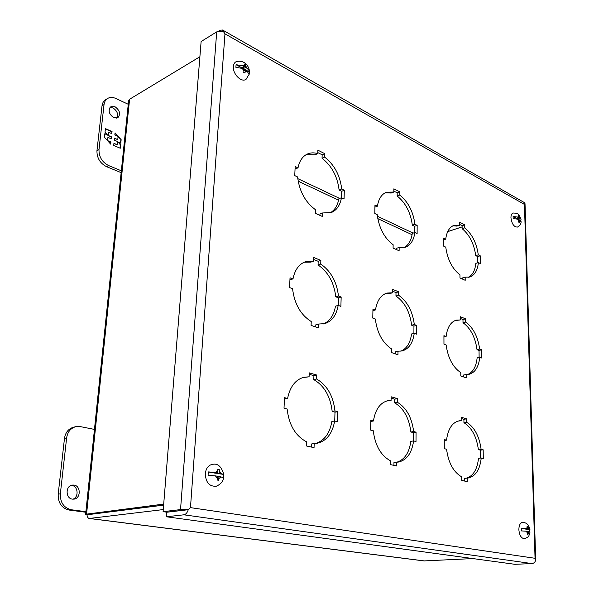 <?xml version="1.0" encoding="UTF-8"?>
<svg xmlns="http://www.w3.org/2000/svg" width="594" height="594" viewBox="0 0 594 594"><rect width="100%" height="100%" fill="white"/><g stroke="black" fill="none" stroke-linecap="round" stroke-linejoin="round"><path stroke-width="0.89" d="M113.788 117.746C108.85 114.093 107.878 110.417 110.87 106.712L114.984 106.712C119.914 110.41 120.857 114.085 117.82 117.738L113.788 117.746M116.699 118.161C118.54 114.286 117.3 110.878 112.964 107.937L109.972 107.507M121.154 172.654L106.556 166.669C100.052 163.283 96.852 157.974 96.948 150.757L102.02 105.829C102.376 103.059 103.542 101.032 105.532 99.747L107.544 98.5C109.964 97.089 112.741 97.089 115.875 98.493L128.267 104.284M121.347 170.805L108.605 165.563C102.094 162.162 98.886 156.838 98.983 149.606L104.039 104.581C104.388 101.812 105.561 99.785 107.544 98.5M112.036 131.541L105.42 128.631L105.027 132.187L107.299 134.719L104.863 133.657L104.47 137.259L110.67 144.134L110.9 142.011L107.588 140.585L107.937 137.377L111.249 138.81L111.457 136.843L108.153 135.402L108.509 132.21L111.806 133.65L112.036 131.541L111.553 133.539M113.714 145.441L120.255 148.248L120.627 144.713L118.399 142.218L120.782 143.258L121.154 139.694L115.058 132.87L114.835 134.979L118.102 136.412L117.761 139.583L114.493 138.164L114.278 140.125L117.553 141.543L117.218 144.736L113.937 143.317L113.714 145.441M105.39 128.913L111.754 131.705M108.153 135.402L108.509 132.21M107.87 135.566L111.457 136.843M111.175 137.006L110.989 138.699M107.336 140.444L107.937 137.377M107.804 140.964L110.9 142.011M110.618 142.174L110.432 143.874M104.834 133.932L107.299 134.719M120.627 144.713L119.995 148.144M113.907 143.592L117.218 144.736M114.464 138.432L117.761 139.583M115.013 133.301L117.59 136.189M118.072 136.717L121.154 139.694M120.872 139.857L120.523 143.147M120.344 144.869L118.399 142.218M517.597 227.019L517.53 227.049C514.062 227.16 511.865 224.072 510.944 217.783C510.951 215.035 511.709 213.446 513.223 213.016L513.29 213.001M521.109 221.978L520.366 220.664L519.401 221.421L519.275 222.446L518.562 222.059L518.688 221.035L517.649 219.179L513.157 218.525L513.105 216.439L517.589 217.092L518.562 216.342L518.376 215.429L519.089 215.815L521.035 219.409L520.619 220.552L517.233 218.703L519.304 218.035L520.307 218.585M519.089 215.815L518.517 216.001M517.589 217.092L518.599 217.649L518.562 216.342M518.599 217.649L516.528 218.31L513.105 216.439M518.688 221.035L518.651 219.728L517.649 219.179M520.366 220.664L519.364 220.122L519.401 221.421M519.364 220.122L518.673 220.337M519.267 216.736L519.304 218.035M517.233 218.703L517.218 218.087M530.026 532.135L530.034 532.053C528.712 536.813 528.994 536.731 524.613 538.699C521.369 538.52 519.446 535.513 518.859 529.677C518.978 525.037 520.329 522.579 522.913 522.297L523.01 522.304M529.544 531.816L529.447 529.848L525.749 529.18L528.051 529.016L529.952 529.521L529.447 529.848M530.034 532.053L529.217 531.741L528.029 534.318L527.257 534.184L527.39 532.996L526.254 531.214L521.317 530.902L521.25 528.363L526.18 528.682L527.234 527.294L527.027 526.136L527.799 526.277L529.143 529.217M527.799 526.277L527.078 526.329M526.18 528.682L527.279 528.875L527.234 527.294M527.279 528.875L521.25 528.363M527.39 532.996L527.346 531.407L526.254 531.214M529.217 531.741L528.125 531.548L528.17 533.13M528.125 531.548L527.353 531.6M528.007 527.435L528.051 529.016M246.28 79.069L246.131 79.188C241.743 83.078 232.551 74.072 233.383 66.565C233.613 64.004 234.63 62.325 236.442 61.538L236.612 61.472M249.205 74.116L249.287 71.919L243.34 68.666L245.485 67.449L247.245 68.421L249.324 70.849L249.287 71.919M249.124 74.532L247.074 71.042L245.211 71.725L244.966 73.04L243.718 72.357L243.963 71.042L242.293 68.421L235.892 67.315L236.078 64.679L242.471 65.793L244.349 65.125L244.268 63.996L245.508 64.687L245.589 65.815L247.245 68.421M245.508 64.687L244.334 65.355M242.471 65.793L244.238 66.766L244.349 65.125M244.238 66.766L242.1 67.983L236.078 64.679M243.963 71.042L244.067 69.394L242.293 68.421M247.074 71.042L245.315 70.077L245.211 71.725M245.315 70.077L243.971 70.835M245.589 65.815L245.485 67.449M243.34 68.666L243.436 67.219M216.713 486.07L216.379 486.182C209.534 486.776 205.828 482.64 205.257 473.76C206.051 467.842 208.784 464.656 213.446 464.204C218.124 463.55 221.569 466.958 223.775 474.42L216.795 473.448L219.171 473.084L223.775 474.42M223.559 477.814L223.723 474.703M223.544 478.036L221.005 476.863L218.807 478.638L218.525 480.256L217.07 480.004L217.352 478.378L215.422 475.868L208.071 475.349L208.308 471.918L215.652 472.445L217.857 470.693L217.783 469.134L219.231 469.401L219.305 470.953L221.22 473.455M219.231 469.401L217.827 469.616M215.652 472.445L217.716 472.824L217.857 470.693M217.716 472.824L215.34 473.188L208.308 471.918M217.352 478.378L217.493 476.24L215.422 475.868M221.005 476.863L218.948 476.499L218.807 478.638M218.948 476.499L217.456 476.722M219.305 470.953L219.171 473.084M216.795 473.448L216.825 472.958M87.043 514.738L89.902 514.382M163.617 505.086L86.962 514.753L85.633 514.256L163.699 504.098M447.713 231.593L462.11 226.863M462.11 226.908L447.69 231.645M90.125 514.404L163.617 505.145M85.64 514.189L128.638 100.661L129.596 99.25L199.888 56.749M86.991 514.798C87.244 516.958 87.986 518.183 89.226 518.473L163.253 509.578M89.323 518.488L424.071 560.922L472.891 558.575M72.891 499.175C79.069 497.297 78.148 486.041 71.785 485.432L71.183 485.372M72.438 499.131C65.459 498.537 65.318 485.833 72.253 485.083L73.96 485.068C80.933 485.758 80.984 498.448 73.99 499.131L72.438 499.131M94.453 429.41L80.301 426.611L75.735 426.685C70.619 428.2 67.582 431.935 66.632 437.897L60.35 493.822C60.165 502.583 63.81 507.892 71.287 509.756L85.9 511.686M75.735 426.685L73.582 427.197C68.473 428.705 65.444 432.432 64.486 438.379L58.19 494.163C57.997 502.895 61.635 508.197 69.104 510.053L85.84 512.251M317.879 150.171L317.745 153.608C314.018 152.495 310.573 152.636 307.41 154.017C302.539 156.311 299.413 160.937 298.017 167.894L295.166 166.52L294.75 175.609L297.609 176.967C299.354 191.305 305.338 202.25 315.57 209.793L315.429 213.365L322.468 216.513L322.594 212.964L331.274 212.555C336.731 210.261 340.117 205.316 341.446 197.735L344.06 198.968L344.32 190.236L341.713 188.981C340.05 175.401 334.363 164.768 324.636 157.083L324.755 153.668L317.879 150.171M393.867 188.825L393.822 192.048L386.382 192.233C381.578 194.223 378.586 198.879 377.405 206.192L374.963 205.019L374.799 213.528L377.242 214.686C379.017 228.029 384.311 238.038 393.131 244.728L393.087 248.069L399.116 250.765L399.153 247.438L405.331 247.23C410.588 245.248 413.766 240.34 414.864 232.506L417.114 233.576L417.159 225.378L414.916 224.294C413.224 211.62 408.167 201.863 399.74 195.04L399.777 191.832L393.867 188.825M459.504 222.215L459.533 225.252L454.076 225.326C449.48 227.049 446.695 231.66 445.73 239.159L443.614 238.142L443.644 246.139L445.76 247.141C447.534 259.608 452.264 268.83 459.949 274.822L459.979 277.962L465.206 280.301L465.169 277.175L469.639 277.056C474.599 275.349 477.517 270.53 478.393 262.607L480.353 263.528L480.234 255.806L478.281 254.863C476.581 242.976 472.044 233.977 464.671 227.851L464.642 224.829L459.504 222.215M313.714 257.506L313.573 261.189L305.442 261.702C298.96 264.152 294.81 269.884 292.998 278.92L290.028 277.799L289.582 287.578L292.56 288.669C294.364 303.801 300.586 314.761 311.234 321.547L311.085 325.386L318.406 327.858L318.547 324.042L324.762 323.626C331.994 321.235 336.464 315.154 338.172 305.39L340.889 306.385L341.164 297.022L338.461 296.005C336.746 281.712 330.843 271.064 320.73 264.055L320.864 260.395L313.714 257.506M392.545 289.345L392.5 292.783L386.909 293.065C380.791 295.107 376.982 300.727 375.482 309.927L372.958 308.977L372.78 318.08L375.319 319.008C377.145 333.026 382.633 343.042 391.758 349.064L391.713 352.643L397.958 354.752L397.995 351.195L402.153 350.957C408.843 348.953 412.875 343.065 414.248 333.286L416.58 334.14L416.624 325.393L414.308 324.517C412.563 311.226 407.336 301.462 398.619 295.233L398.656 291.81L392.545 289.345M460.305 316.713L460.335 319.943L456.415 320.099C450.749 321.829 447.312 327.287 446.116 336.479L443.933 335.662L443.963 344.178L446.146 344.98C447.98 358.026 452.858 367.255 460.781 372.653L460.81 376.002L466.193 377.821L466.164 374.495L468.985 374.346C475.096 372.646 478.69 366.966 479.766 357.306L481.779 358.041L481.66 349.836L479.648 349.086C477.895 336.657 473.225 327.65 465.629 322.059L465.599 318.844L460.305 316.713M309.244 372.854L309.088 376.819L304.046 377.205C295.47 379.596 289.991 386.687 287.6 398.47L284.496 397.661L284.014 408.204L287.125 408.991C288.981 424.992 295.463 435.937 306.563 441.817L306.407 445.96L314.04 447.653L314.189 443.54L317.04 443.317C326.544 441.067 332.417 433.62 334.66 420.99L337.481 421.703L337.778 411.642L334.964 410.899C333.204 395.819 327.064 385.172 316.543 378.972L316.691 375.029L309.244 372.854M391.134 396.785L391.082 400.467L387.904 400.683C380.167 402.635 375.349 409.4 373.433 420.99L370.812 420.307L370.619 430.071L373.255 430.732C375.148 445.485 380.828 455.487 390.295 460.729L390.243 464.56L396.71 466L396.755 462.191L398.344 462.073C406.756 460.209 411.842 453.155 413.595 440.911L416 441.52L416.052 432.172L413.654 431.541C411.85 417.567 406.445 407.818 397.423 402.294L397.468 398.633L391.134 396.785M461.159 417.24L461.189 420.686L459.162 420.812C452.234 422.438 448.017 428.89 446.525 440.169L444.275 439.575L444.305 448.67L446.562 449.235C448.455 462.926 453.489 472.133 461.672 476.848L461.701 480.42L467.255 481.652L467.218 478.103L468.042 478.044C475.497 476.462 479.893 469.78 481.229 457.989L483.301 458.509L483.167 449.784L481.095 449.235C479.291 436.226 474.472 427.227 466.646 422.26L466.617 418.837L461.159 417.24M218.488 31.185L220.062 30.212L222.587 30.019L524.057 202.406L525.007 203.631L524.45 204.433L535.046 558.293L190.466 507.625L224.963 33.828L524.45 204.433L525.022 203.675L535.691 560.291M222.587 30.019L224.963 33.828L223.337 31.423L216.706 31.876L180.531 509.593L188.224 509.652L190.466 507.625L188.261 509.711C187.296 512.726 185.848 514.419 183.91 514.805L531.957 563.572C533.82 563.372 535.09 562.206 535.743 560.09L535.046 558.293L535.899 560.135M524.057 202.406L523.67 202.183M295.062 168.874L298.017 167.894M317.745 153.608L315.154 154.759L306.14 154.67M324.755 153.668L322.163 154.811L317.79 152.591M324.636 157.083L322.037 158.219L322.163 154.811M341.713 188.981L339.1 190.021C337.451 176.477 331.764 165.875 322.037 158.219M344.32 190.236L341.706 191.275L339.1 190.021M341.513 197.765L341.706 191.275M341.446 197.735L338.832 198.76C337.637 205.658 334.667 210.402 329.93 212.986M322.594 212.964L319.958 213.974L319.906 215.37M374.925 207.12L377.405 206.192M393.822 192.048L391.246 193.028L385.12 192.812M399.777 191.832L397.2 192.805L393.837 191.097M399.74 195.04L397.163 196.005L397.2 192.805M414.916 224.294L412.325 225.185C410.647 212.533 405.591 202.806 397.163 196.005M417.159 225.378L414.567 226.262L412.325 225.185M414.53 232.625L414.567 226.262M414.864 232.506L412.266 233.383C411.293 240.473 408.531 245.203 403.994 247.572M399.153 247.438L396.532 248.299L396.517 249.606M443.621 239.835L445.73 239.159M459.533 225.252L456.986 226.091L452.836 225.854M464.642 224.829L462.102 225.661L459.518 224.354M464.671 227.851L462.125 228.683L462.102 225.661M478.281 254.863L475.735 255.628C474.042 243.77 469.505 234.786 462.125 228.683M480.234 255.806L477.687 256.571L475.735 255.628M477.776 262.786L477.687 256.571M478.393 262.607L475.839 263.357C475.066 270.485 472.564 275.141 468.317 277.324M465.169 277.175L462.585 277.91L462.6 279.135M289.946 279.677L292.998 278.92M313.573 261.189L310.9 262.11L304.128 262.229M320.864 260.395L318.191 261.301L313.639 259.474M320.73 264.055L318.057 264.961L318.191 261.301M338.461 296.005L335.766 296.822C334.066 282.558 328.163 271.941 318.057 264.961M341.164 297.022L338.469 297.832L335.766 296.822M338.238 305.42L338.469 297.832M338.172 305.39L335.469 306.185C333.91 315.228 329.885 321.146 323.381 323.938M318.547 324.042L315.822 324.807L315.741 326.96M372.928 310.64L375.482 309.927M392.5 292.783L389.835 293.555L385.603 293.533M398.656 291.81L396.005 292.582L392.523 291.179M398.619 295.233L395.96 295.998L396.005 292.582M414.308 324.517L411.635 325.208C409.897 311.939 404.677 302.205 395.96 295.998M416.624 325.393L413.951 326.076L411.635 325.208M413.907 333.368L413.951 326.076M414.248 333.286L411.568 333.954C410.335 342.946 406.734 348.693 400.787 351.195M397.995 351.195L395.292 351.834L395.262 353.846M443.941 336.998L446.116 336.479M460.335 319.943L455.123 320.53M465.599 318.844L462.978 319.505L460.32 318.436M465.629 322.059L463.008 322.705L462.978 319.505M479.648 349.086L477.019 349.666C475.274 337.266 470.604 328.282 463.008 322.705M481.66 349.836L479.031 350.423L477.019 349.666M479.128 357.44L479.031 350.423M479.766 357.306L477.131 357.87C476.18 366.691 473.017 372.245 467.634 374.517M466.164 374.495L463.498 375.037L463.513 376.915M284.437 398.975L287.6 398.47M309.088 376.819L302.673 377.591M316.691 375.029L313.929 375.668L309.184 374.294M316.543 378.972L313.781 379.603L313.929 375.668M334.964 410.899L332.18 411.442C330.427 396.398 324.294 385.781 313.781 379.603M337.778 411.642L334.994 412.177L332.18 411.442M334.726 421.005L334.994 412.177M334.66 420.99L331.868 421.51C329.796 433.36 324.383 440.689 315.629 443.488M314.189 443.54L311.375 444.015L311.263 447.037M370.79 421.465L373.433 420.99M391.082 400.467L386.538 401.024M397.468 398.633L394.72 399.168L391.112 398.121M397.423 402.294L394.676 402.821L394.72 399.168M413.654 431.541L410.892 431.994C409.103 418.05 403.697 408.33 394.676 402.821M416.052 432.172L413.29 432.618L410.892 431.994M413.238 440.971L413.29 432.618M413.595 440.911L410.825 441.342C409.236 452.739 404.603 459.689 396.933 462.184M396.755 462.191L393.956 462.578L393.926 465.377M444.282 440.503L446.525 440.169M461.189 420.686L457.826 421.131M466.617 418.837L463.907 419.29L461.174 418.488M466.646 422.26L463.944 422.698L463.907 419.29M481.095 449.235L478.385 449.613C476.581 436.627 471.77 427.658 463.944 422.698M483.167 449.784L480.457 450.155L478.385 449.613M480.568 458.071L480.457 450.155M481.229 457.989L478.504 458.345C477.249 469.587 473.121 476.217 466.112 478.237M467.218 478.103L464.463 478.422L464.486 481.036M180.531 509.593L163.09 511.664L201.121 41.543L216.706 31.876M163.09 511.664L166.758 512.177L188.224 509.652M531.957 563.572L514.864 564.3L166.431 516.773L183.91 514.805M166.431 516.773L166.795 512.236L188.261 509.711M184.682 510.068L184.259 510.179M102.02 105.829L104.039 104.581M96.948 150.757L98.983 149.606M106.556 166.669L108.605 165.563M412.073 234.712L377.784 218.599M338.565 200.163L298.143 181.17M297.772 178.631L339.686 198.426M377.42 216.238L413.12 233.1M86.583 513.899L129.596 99.25M424.576 560.944L89.709 518.48M69.104 510.053L71.287 509.756M60.35 493.822L58.19 494.163M66.632 437.897L64.486 438.379M517.53 227.049C519.832 225.683 521.035 223.908 521.138 221.718M513.223 213.016C518.748 213.298 518.681 213.862 521.035 219.409M522.913 522.297C528.252 523.069 528.898 526.262 529.952 529.521M246.131 79.188L249.198 74.168M236.442 61.538C245.315 59.586 249.235 67.36 249.324 70.849M216.379 486.182C220.589 484.333 222.988 481.563 223.582 477.873"/></g></svg>
